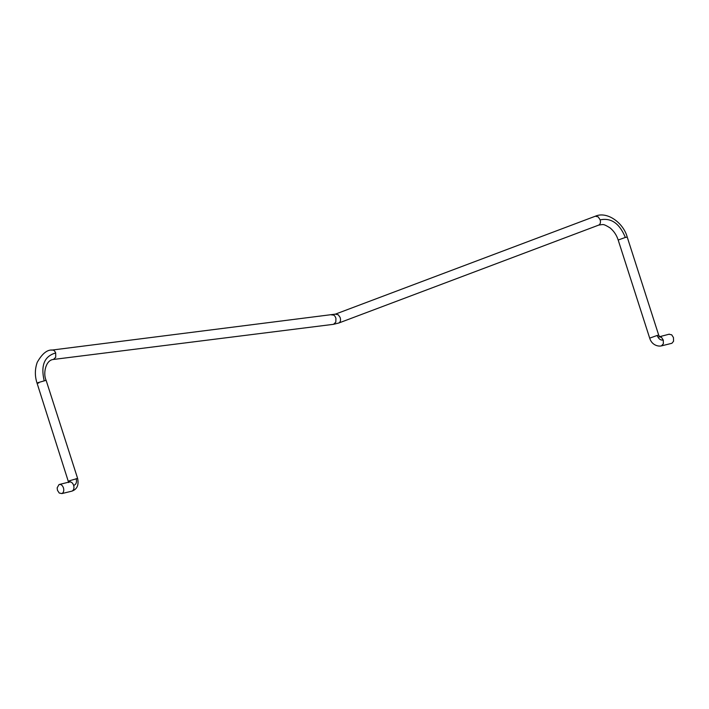 <?xml version="1.0" encoding="UTF-8"?>
<svg xmlns="http://www.w3.org/2000/svg" width="709" height="709" viewBox="0 0 709 709"><rect width="100%" height="100%" fill="white"/><g stroke="black" fill="none" stroke-linecap="round" stroke-linejoin="round"><path stroke-width="1.06" d="M661.364 345.903L671.91 343.28L673.55 341.259L673.453 337.537L671.689 334.808L669.012 334.258M600.168 219.879L598.21 216.883L595.347 216.21L335.392 314.14L338.273 314.796L340.09 317.366C340.958 320.113 340.533 321.992 338.831 322.994L598.759 225.081C600.355 224.186 600.824 222.449 600.168 219.879C611.14 217.548 619.533 223.397 625.338 237.435L618.186 240.032L649.683 338.14L657.154 335.463L658.679 335.206L659.733 336.66L669.296 334.161M59.015 484.566L57.154 487.854L57.473 490.309L59.237 493.03L61.913 493.579C63.642 492.569 64.156 490.655 63.455 487.836C62.392 485.169 60.921 484.079 59.015 484.566L69.491 481.952M71.76 491.177L61.913 493.579M649.683 338.14C651.828 345.318 658.386 346.657 661.408 345.895L663.358 343.768L663.278 340.098L661.497 337.324L658.821 336.766M625.338 237.435L627.235 237.125L658.732 335.233M338.769 323.02L333.531 324.314L53.45 359.454L55.719 357.274L55.683 352.967C54.735 350.627 53.414 349.697 51.713 350.175M333.531 324.314L335.809 322.134L335.933 318.394C335.082 315.7 333.709 314.574 331.83 315.018M38.827 382.94C36.735 383.445 36.531 383.33 38.197 382.603L46.12 380.308L77.618 478.424L69.695 480.711C68.108 481.402 68.215 481.544 70.023 481.127M77.618 478.424C78.991 485.133 77.051 489.387 71.795 491.177L72.105 491.071C73.807 490.087 74.33 488.209 73.683 485.443C72.646 482.696 71.148 481.571 69.207 482.049M657.154 335.463C658.519 338.858 660.558 340.409 663.278 340.098M44.153 380.636C40.617 365.357 44.454 356.131 55.683 352.967M73.683 485.443C76.209 484.451 77.033 482.173 76.173 478.619M68.667 482.545L37.072 383.214C34.75 376.169 34.803 369.212 37.231 362.326C42.115 353.72 47.122 349.617 52.262 350.033L335.419 314.131M618.186 240.032C616.626 235.175 613.941 231.152 610.139 227.943C602.925 223.53 603.625 224.452 598.697 225.107M595.347 216.21C607.179 210.936 623.512 222.972 627.235 237.125M46.12 380.308C42.93 373.918 45.465 360.039 53.45 359.454"/></g></svg>
